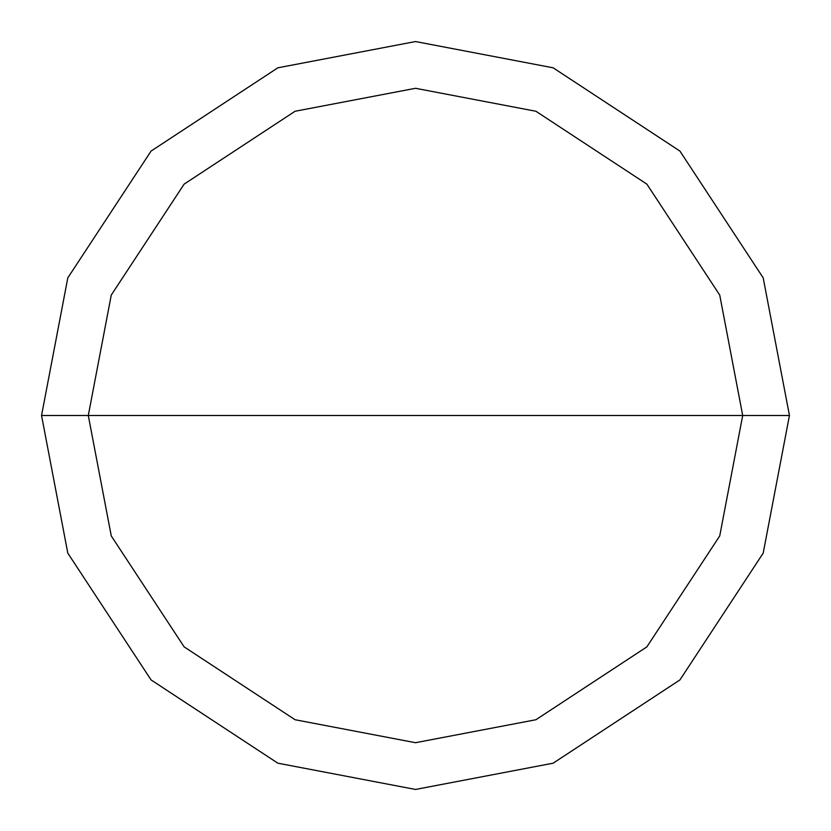 <?xml version="1.0" encoding="UTF-8"?>
<svg xmlns="http://www.w3.org/2000/svg" width="831" height="831" viewBox="0 0 831 831"><rect width="100%" height="100%" fill="white"/><g stroke="black" fill="none" stroke-linecap="round" stroke-linejoin="round"><path stroke-width="1.25" d="M88.294 415.5L111.271 295.057L184.129 184.129L295.057 111.271L415.5 88.294L535.943 111.271L646.871 184.129L719.729 295.057L742.706 415.5L88.294 415.5L111.271 535.943L184.129 646.871L295.057 719.729L415.5 742.706L535.943 719.729L646.871 646.871L719.729 535.943L742.706 415.5L789.45 415.5L763.19 553.145L679.924 679.924L553.145 763.19L415.5 789.45L277.855 763.19L151.076 679.924L67.81 553.145L41.55 415.5L67.81 553.145L151.076 679.924L277.855 763.19L415.5 789.45L553.145 763.19L679.924 679.924L763.19 553.145L789.45 415.5L763.19 277.855L679.924 151.076L553.145 67.81L415.5 41.55L277.855 67.81L151.076 151.076L67.81 277.855L41.55 415.5L742.706 415.5L719.729 535.943L646.871 646.871L535.943 719.729L415.5 742.706L295.057 719.729L184.129 646.871L111.271 535.943L88.294 415.5L41.55 415.5L67.81 277.855L151.076 151.076L277.855 67.81L415.5 41.55L553.145 67.81L679.924 151.076L763.19 277.855L789.45 415.5L742.706 415.5L719.729 295.057L646.871 184.129L535.943 111.271L415.5 88.294L295.057 111.271L184.129 184.129L111.271 295.057L88.294 415.5"/></g></svg>
